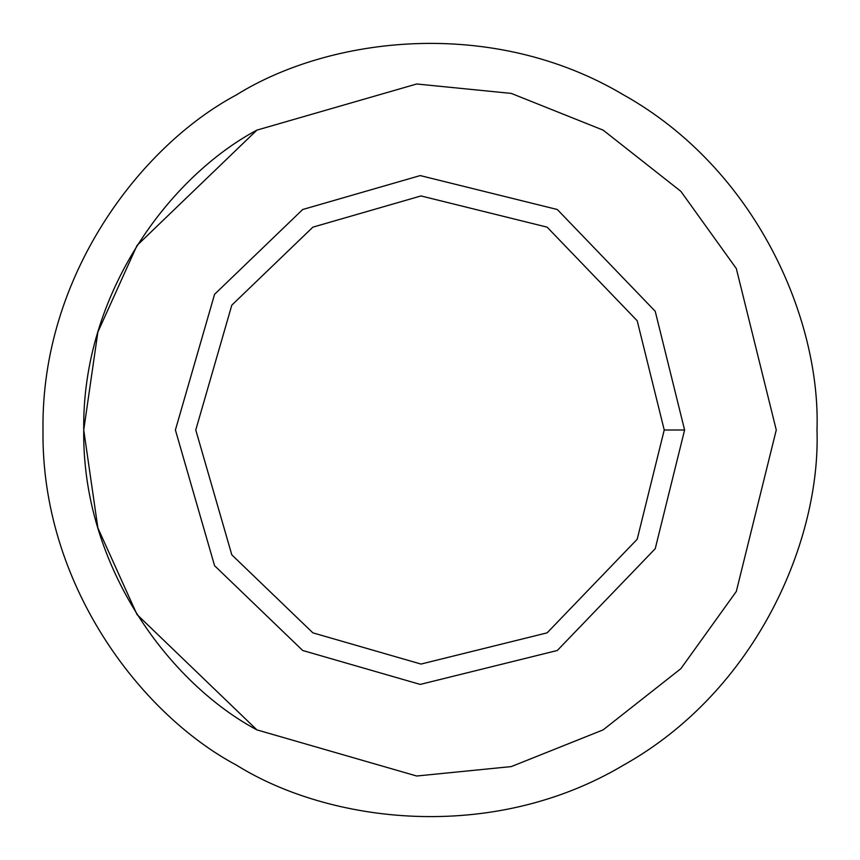 <?xml version="1.0" encoding="UTF-8"?>
<svg xmlns="http://www.w3.org/2000/svg" width="860" height="860" viewBox="0 0 860 860"><rect width="100%" height="100%" fill="white"/><g stroke="black" fill="none" stroke-linecap="round" stroke-linejoin="round"><path stroke-width="1.29" d="M684.603 430L664.232 430L637.206 539.231L547.121 632.853L420.991 664.06L312.879 632.853L231.802 554.829L195.768 430L231.802 305.171L312.879 227.148L420.991 195.94L547.121 227.148L637.206 320.769L664.232 430L684.603 430L655.223 311.277L557.301 209.507L420.207 175.58L302.698 209.507L214.57 294.313L175.397 430L214.57 565.687L302.698 650.493L420.207 684.42L557.301 650.493L655.223 548.723L684.603 430L655.223 548.723L557.301 650.493L420.207 684.42L302.698 650.493L214.57 565.687L175.397 430L214.57 294.313L302.698 209.507L420.207 175.58L557.301 209.507L655.223 311.277L684.603 430M664.232 430L637.206 320.769L547.121 227.148L420.991 195.94L312.879 227.148L231.802 305.171L195.768 430L231.802 554.829L312.879 632.853L420.991 664.06L547.121 632.853L637.206 539.231L664.232 430M776.268 430L736.311 268.535L680.862 191.328L603.129 130.129L511.27 93.407L416.681 83.99L256.871 130.129C170.183 176.322 81.936 292.884 83.732 430C81.936 567.116 170.183 683.678 256.871 729.871L416.681 776.01L511.27 766.593L603.129 729.871L680.862 668.671L736.311 591.465L776.268 430L736.311 591.465L680.862 668.671L603.129 729.871L511.27 766.593L416.681 776.01L256.871 729.871L137.009 614.534L97.868 527.922L83.732 430L97.868 332.078L137.009 245.465L256.871 130.129L416.681 83.99L511.27 93.407L603.129 130.129L680.862 191.328L736.311 268.535L776.268 430M302.698 650.493L214.57 565.687L175.397 430L214.57 294.313L302.698 209.507M817 430C820.741 320.285 757.219 169.732 623.5 94.847C491.791 16.48 329.649 36.754 236.5 94.847C139.61 146.469 40.99 276.759 43 430C40.99 583.241 139.61 713.531 236.5 765.153C329.649 823.246 491.791 843.52 623.5 765.153C757.219 690.268 820.741 539.714 817 430C820.741 539.714 757.219 690.268 623.5 765.153C491.791 843.52 329.649 823.246 236.5 765.153C139.61 713.531 40.99 583.241 43 430C40.99 276.759 139.61 146.469 236.5 94.847C329.649 36.754 491.791 16.48 623.5 94.847C757.219 169.732 820.741 320.285 817 430M256.871 729.871C170.183 683.678 81.936 567.116 83.732 430C81.936 292.884 170.183 176.322 256.871 130.129"/></g></svg>
